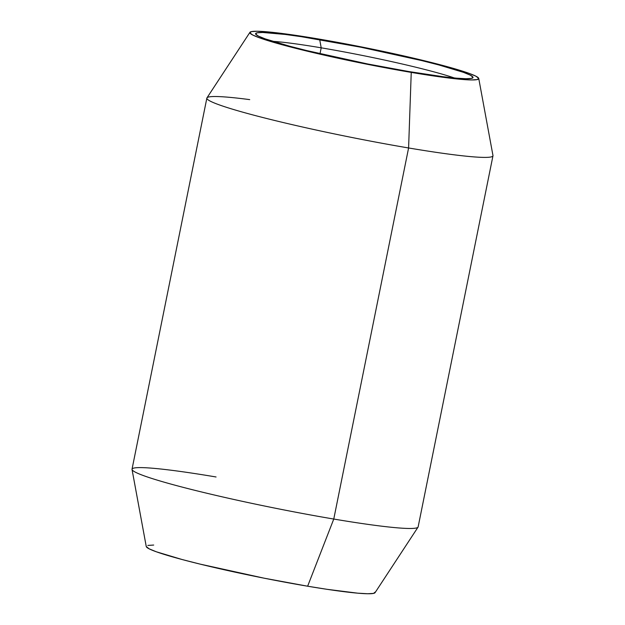 <?xml version="1.0" encoding="UTF-8"?>
<svg xmlns="http://www.w3.org/2000/svg" width="625" height="625" viewBox="0 0 625 625"><rect width="100%" height="100%" fill="white"/><g stroke="black" fill="none" stroke-linecap="round" stroke-linejoin="round"><path stroke-width="0.94" d="M454.391 77.984A103.609 7.047 11.4 0 0 321.203 47.82L319.703 39.633A110.906 7.547 -168.6 0 1 472.664 77.977A110.906 7.547 -168.6 0 1 408.898 71.562L443.453 76.758L456.477 78.172L465.953 78.727L471.531 78.391L472.984 77.18L470.258 75.133L463.469 72.344L438.852 64.953L421.977 60.648L361.047 47.258L301.219 36.672L285.148 34.438L262.648 32.469L257.07 32.805L255.617 34.016L258.344 36.062L265.133 38.852L289.75 46.242L306.625 50.547L367.555 63.945L408.898 71.562A110.906 7.547 -168.6 0 1 255.727 34.234A110.906 7.547 -168.6 0 1 319.703 39.633L321.203 47.82A103.609 7.047 -168.6 0 1 454.391 77.984M249.945 32.32L206.961 97.859A145.938 9.922 11.4 0 0 408.594 147.969L411.242 72.406A116.75 7.938 -168.6 0 1 249.945 32.32A116.75 7.938 -168.6 0 1 317.359 38.789A116.75 7.938 -168.6 0 1 478.742 78.453A116.75 7.938 -168.6 0 1 411.242 72.406L408.594 147.969A145.938 9.922 -168.6 0 1 206.859 98.117A145.938 9.922 -168.6 0 1 249.727 99.625M206.859 98.117L132.031 469.195A145.938 9.922 11.4 0 0 333.766 519.047L408.594 147.969L333.766 519.047A145.938 9.922 -168.6 0 1 132.031 469.469A145.938 9.922 -168.6 0 1 216.062 476.977M132.031 469.469L146.258 546.547A116.75 7.938 11.4 0 0 307.641 586.211L333.766 519.047L307.641 586.211L327.102 589.328L357.727 593.172L367.703 593.75L373.57 593.391L375.102 592.117M320.008 53.734L321.203 47.82L320.008 53.734M272.57 41.32A103.609 7.047 -168.6 0 1 321.203 47.82A103.609 7.047 11.4 0 0 272.57 41.32M153.695 545.055L147.828 545.414M146.25 546.531L149.164 548.836L156.312 551.781L182.227 559.555L199.984 564.086L264.125 578.188L307.641 586.211A116.75 7.938 11.4 0 0 375.055 592.68L418.039 527.141A145.938 9.922 -168.6 0 1 333.766 519.047A145.938 9.922 11.4 0 0 418.141 526.883L492.969 155.805A145.938 9.922 -168.6 0 1 408.594 147.969A145.938 9.922 11.4 0 0 492.969 155.531L478.742 78.453M317.359 38.789L360.875 46.812L425.016 60.914L442.773 65.445L468.687 73.219L475.836 76.164L478.703 78.312L477.172 79.586L471.305 79.945L461.328 79.367L430.703 75.523L367.727 64.383L303.586 50.281L285.828 45.75L259.914 37.977L252.766 35.031L249.898 32.883L251.43 31.609L257.297 31.25L267.273 31.828L297.898 35.672L317.359 38.789"/></g></svg>
